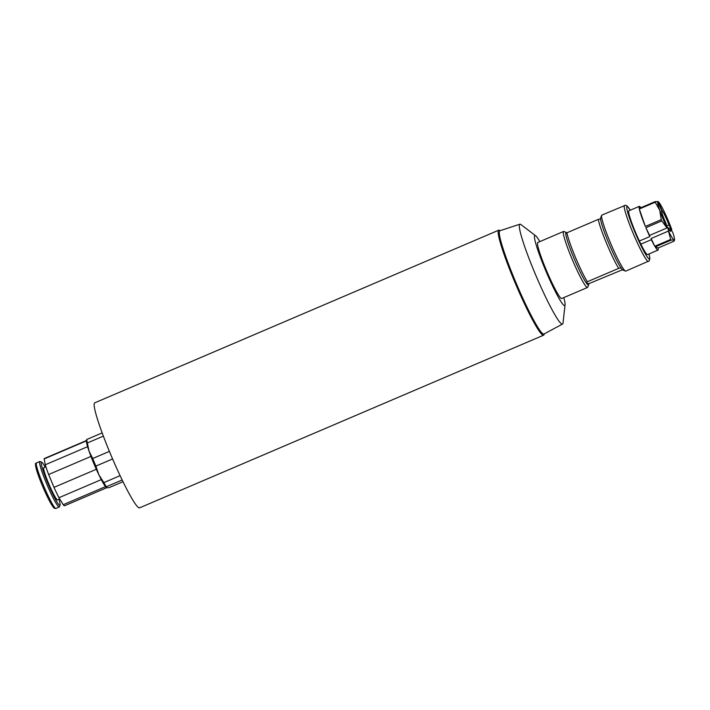 <?xml version="1.0" encoding="UTF-8"?>
<svg xmlns="http://www.w3.org/2000/svg" width="710" height="710" viewBox="0 0 710 710"><rect width="100%" height="100%" fill="white"/><g stroke="black" fill="none" stroke-linecap="round" stroke-linejoin="round"><path stroke-width="1.06" d="M536.76 325.499A52.025 5.147 -113.1 0 1 516.454 284.719A52.025 5.147 -113.1 0 1 501.011 241.853M651.318 239.687L651.097 238.524L668.5 231.052A20.936 2.068 66.9 0 0 674.074 240.024L674.012 241.214L674.074 240.024L671.128 240.122A23.785 2.352 -113.1 0 1 670.719 239.439L654.806 246.237A23.785 2.352 -113.1 0 1 651.318 239.687L640.873 244.151A23.785 2.352 -113.1 0 1 639.364 241.036L649.819 236.572A23.785 2.352 -113.1 0 1 645.878 227.706L661.782 220.908A23.785 2.352 -113.1 0 1 661.267 219.647L659.75 210.284A20.936 2.068 66.9 0 0 667.001 227.928L666.228 223.925A11.422 1.127 -113.1 0 1 661.516 210.337L657.851 201.525A20.936 2.068 66.9 0 0 659.75 210.284L655.223 202.208A23.785 2.352 -113.1 0 1 655.108 201.64L657.851 201.525M666.894 227.404L667.728 227.049L668.5 231.052M667.001 227.928L649.597 235.409L649.819 236.572M671.278 230.067L671.855 229.765A20.936 2.068 66.9 0 0 664.382 212.033A20.936 2.068 66.9 0 0 658.339 201.711L662.004 210.524L661.463 210.755M666.619 225.957L668.962 224.955L671.855 229.765M674.074 240.024A20.936 2.068 66.9 0 0 674.5 239.607A20.936 2.068 66.9 0 0 672.867 232.702L669.974 227.892L668.509 228.522M639.275 206.362L628.891 210.799A23.785 2.352 -113.1 0 0 628.856 210.817A23.785 2.352 -113.1 0 0 635.166 231.54A23.785 2.352 -113.1 0 0 639.364 241.036M655.108 201.64L639.204 208.438A23.785 2.352 -113.1 0 1 639.311 206.344A23.785 2.352 -113.1 0 1 639.337 206.335L640.065 208.074M640.411 207.923L639.825 206.521A23.785 2.352 -113.1 0 1 640.89 207.719M563.784 297.605A38.065 3.763 -113.1 0 1 565.071 304.714L563.03 322.979A54.297 5.369 -113.1 0 1 562.542 324.062A54.297 5.369 -113.1 0 1 534.231 271.531A54.297 5.369 -113.1 0 1 519.871 224.209A54.297 5.369 -113.1 0 1 520.998 224.608L535.606 235.755A38.065 3.763 -113.1 0 1 539.848 241.604M565.071 304.714A38.065 3.763 -113.1 0 1 544.881 268.655A38.065 3.763 -113.1 0 1 535.606 235.755M562.542 324.062L543.984 334.002A56.143 5.547 -113.1 0 1 514.715 279.687A56.143 5.547 -113.1 0 1 499.867 230.759L519.871 224.209M563.554 231.478L537.781 242.492A30.45 3.009 66.9 0 0 545.857 269.019A30.45 3.009 66.9 0 0 561.708 298.493L587.481 287.479A30.45 3.009 -113.1 0 1 571.63 258.005A30.45 3.009 -113.1 0 1 563.554 231.478A30.45 3.009 -113.1 0 1 563.882 231.495L566.349 232.507A28.542 2.822 66.9 0 0 565.755 233.75L566.926 232.791A30.45 3.009 66.9 0 0 575.109 256.523A30.45 3.009 66.9 0 0 587.312 281.764L586.14 282.731A28.542 2.822 -113.1 0 1 573.609 257.357A28.542 2.822 -113.1 0 1 565.755 233.75M588.679 284.745A28.542 2.822 66.9 0 0 588.759 283.716L586.14 282.731A28.542 2.822 66.9 0 0 588.679 284.745L587.694 287.222A30.45 3.009 -113.1 0 1 587.481 287.479M666.965 227.981L661.782 220.908M670.719 239.439L668.465 231.105M654.806 246.237L651.097 238.524M669.974 227.892A11.422 1.127 -113.1 0 1 670.559 231.282A11.422 1.127 -113.1 0 1 667.728 227.049M662.004 210.524A11.422 1.127 -113.1 0 1 668.962 224.955M674.012 241.214L658.108 248.012A23.785 2.352 -113.1 0 1 658.001 250.097A23.785 2.352 -113.1 0 1 655.223 246.92L671.128 240.122M658.108 248.012L655.223 246.92M649.597 235.409L645.878 227.706M661.267 219.647L645.354 226.446A23.785 2.352 -113.1 0 1 639.311 209.006L655.223 202.208M645.354 226.446L639.311 209.006M658.001 250.097L647.555 254.562A23.785 2.352 -113.1 0 1 640.873 244.151M544.188 333.895A57.093 5.644 -113.1 0 1 543.62 335.191A57.093 5.644 -113.1 0 1 521.309 296.966A57.093 5.644 -113.1 0 1 498.802 236.785A57.093 5.644 -113.1 0 1 498.748 230.191A57.093 5.644 -113.1 0 1 500.089 230.679M543.62 335.191L139.604 507.836A57.093 5.644 -113.1 0 1 117.301 469.612A57.093 5.644 -113.1 0 1 94.794 409.43A57.093 5.644 -113.1 0 1 94.732 402.836L498.748 230.191M648.984 253.949A28.542 2.822 -113.1 0 1 646.49 255.777A28.542 2.822 -113.1 0 1 634.562 231.309A28.542 2.822 -113.1 0 1 630.294 210.195L626.903 205.785L625.43 205.252L601.858 215.103A30.45 3.009 66.9 0 0 601.645 215.361A30.45 3.009 66.9 0 0 609.934 241.64A30.45 3.009 66.9 0 0 625.457 271.087A30.45 3.009 66.9 0 0 625.794 271.105L649.206 260.881L649.881 258.493L649.02 253.94M588.759 283.716L622.492 269.738M566.846 232.845A28.542 2.822 66.9 0 0 566.349 232.507M625.457 271.087L622.99 270.084A28.542 2.822 -113.1 0 1 620.966 267.848L618.659 268.371A30.45 3.009 -113.1 0 1 606.455 243.122A30.45 3.009 -113.1 0 1 598.264 219.399L600.58 218.866A28.542 2.822 -113.1 0 1 600.669 217.837L601.645 215.361M620.966 267.848A28.542 2.822 -113.1 0 1 608.443 242.474A28.542 2.822 -113.1 0 1 600.58 218.866M587.312 281.764L618.659 268.371M598.264 219.399L566.926 232.791M86.496 440.511L44.384 458.5A25.693 2.538 66.9 0 0 44.144 458.935L86.46 440.848A25.693 2.538 66.9 0 0 86.451 440.945A25.693 2.538 66.9 0 0 87.587 446.688L45.271 464.775A25.693 2.538 66.9 0 0 48.644 474.511L90.96 456.423A25.693 2.538 66.9 0 0 96.311 469.283L53.995 487.362A25.693 2.538 66.9 0 0 58.983 497.701L101.299 479.623A25.693 2.538 66.9 0 0 105.515 486.634L63.199 504.712A25.693 2.538 66.9 0 0 64.575 505.751L106.793 487.708M122.999 481.699L108.914 487.717L106.624 487.663L106.34 486.74A27.592 2.725 -113.1 0 1 103.855 482.605L98.868 474.777L95.894 466.088A27.592 2.725 -113.1 0 1 92.735 458.509L89.043 451.161L87.348 442.96A27.592 2.725 -113.1 0 1 86.682 439.517L86.966 440.431M101.299 479.623A25.693 2.538 -113.1 0 1 98.868 474.777A25.693 2.538 -113.1 0 1 96.311 469.283M106.385 487.522A25.693 2.538 -113.1 0 1 106.34 487.486A25.693 2.538 -113.1 0 1 105.515 486.634M106.624 487.663L106.34 486.74L122.164 479.987M90.96 456.423A25.693 2.538 -113.1 0 1 89.043 451.161A25.693 2.538 -113.1 0 1 87.587 446.688M87.348 442.96L103.349 436.126M109.384 451.391L92.735 458.509M102.151 432.905L86.682 439.517M95.894 466.088L112.579 458.962M120.096 475.665L103.855 482.605M59.72 498.926L57.528 499.867A17.51 1.731 -113.1 0 1 57.341 499.858A17.51 1.731 -113.1 0 1 48.733 483.688A17.51 1.731 -113.1 0 1 43.771 467.668L45.893 466.763M58.957 499.254A23.501 2.325 -113.1 0 1 60.048 505.183A23.501 2.325 -113.1 0 1 59.64 505.369A23.501 2.325 -113.1 0 1 47.623 482.578A23.501 2.325 -113.1 0 1 41.668 462.166A23.501 2.325 -113.1 0 1 45.191 467.056M60.048 505.183L59.409 506.789A24.743 2.449 -113.1 0 1 59.241 507.002A24.743 2.449 -113.1 0 1 58.983 506.984A24.743 2.449 -113.1 0 1 46.807 484.131A24.743 2.449 -113.1 0 1 39.796 461.5A24.743 2.449 -113.1 0 1 40.062 461.518L41.668 462.166M58.983 497.701L63.199 504.712M48.644 474.511L53.995 487.362M44.144 458.935L45.271 464.775M624.498 205.43A30.45 3.009 66.9 0 0 632.574 231.966A30.45 3.009 66.9 0 0 648.434 261.431M59.241 507.002L55.93 508.413A24.743 2.449 -113.1 0 1 55.673 508.404A24.743 2.449 -113.1 0 1 43.496 485.542A24.743 2.449 -113.1 0 1 36.485 462.911L39.796 461.5M54.066 507.748A23.501 2.325 -113.1 0 1 41.766 484.273A23.501 2.325 -113.1 0 1 36.308 464.677M674.5 239.607L674.402 240.477M639.311 206.344L628.856 210.817M86.451 440.945L86.567 439.88M55.93 508.413L54.759 508.422C54.004 507.677 54.022 509.558 48.404 498.881C43.283 488.516 39.343 478.886 36.556 470.002C34.275 459.867 36.192 465.006 36.485 462.911"/></g></svg>
